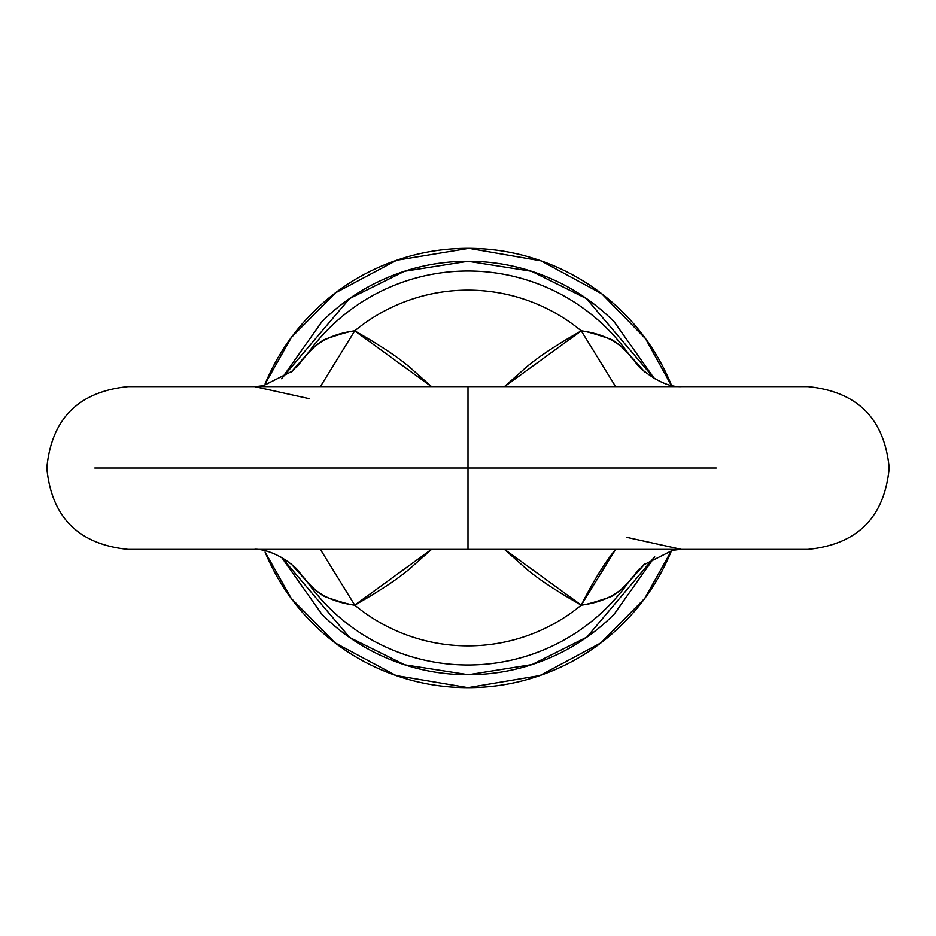 <?xml version="1.0" encoding="UTF-8"?>
<svg xmlns="http://www.w3.org/2000/svg" width="936" height="936" viewBox="0 0 936 936"><rect width="100%" height="100%" fill="white"/><g stroke="black" fill="none" stroke-linecap="round" stroke-linejoin="round"><path stroke-width="1.4" d="M716.215 468L468 468L468 549.397L468 468L94.805 468L716.215 468M290.956 372.294L307.523 353.738A197.005 197.005 0 0 1 628.477 353.738L645.044 372.294M654.439 378.706L586.451 298.572L531.519 271.276L468 261.273L404.469 271.276L349.549 298.584L281.56 378.706L321.82 321.82C341.207 302.445 363.566 287.504 388.885 277.009C414.215 266.526 440.587 261.273 468 261.273C495.413 261.273 521.785 266.526 547.115 277.009C572.434 287.504 594.793 302.445 614.18 321.82L654.451 378.706M468 386.603L468 468L468 386.603L807.803 386.603C857.353 391.552 884.485 418.685 889.2 468C884.485 517.315 857.353 544.448 807.803 549.397L128.197 549.397C78.647 544.448 51.515 517.315 46.8 468C51.515 418.685 78.647 391.552 128.197 386.603L468 386.603M654.451 557.283L614.18 614.18C594.793 633.555 572.434 648.496 547.115 658.991C521.785 669.474 495.413 674.727 468 674.727C440.587 674.727 414.215 669.474 388.885 658.991C363.566 648.496 341.207 633.555 321.82 614.18L281.549 557.294L349.701 637.533L404.761 664.817L468.409 674.727L531.999 664.572L586.907 637.1L654.697 556.768M504.434 386.603L522.358 370.714C534.152 359.716 553.784 346.425 581.268 330.864A177.863 177.863 0 0 0 354.732 330.864C382.414 346.554 402.164 359.927 413.969 370.995L431.555 386.603M431.566 549.397L413.642 565.285C401.848 576.284 382.216 589.575 354.732 605.136A177.863 177.863 0 0 0 581.268 605.136C553.585 589.446 533.836 576.073 522.031 565.005L504.445 549.397M645.044 563.706L628.477 582.262A197.005 197.005 0 0 1 307.523 582.262L290.956 563.706M296.443 568.62L307.523 582.262A197.005 197.005 0 0 0 628.477 582.262C619.772 591.388 613.033 596.524 608.26 597.671C594.056 602.445 585.058 604.937 581.268 605.136A177.863 177.863 0 0 1 354.732 605.136C350.953 604.937 341.944 602.445 327.694 597.659C322.943 596.501 316.216 591.376 307.523 582.262L291.143 563.858M504.551 386.603L581.268 330.864C602.105 333.59 617.842 341.207 628.477 353.738A197.005 197.005 0 0 0 307.523 353.738C316.228 344.612 322.967 339.475 327.74 338.329C341.944 333.555 350.941 331.063 354.732 330.864A177.863 177.863 0 0 1 581.268 330.864C585.047 331.063 594.056 333.555 608.306 338.341C613.057 339.499 619.784 344.623 628.477 353.738L639.651 367.474C655.411 380.8 669.31 387.176 681.361 386.626M309.009 398.607L254.662 386.626M255.879 386.603L263.496 385.644L292.441 371.077L307.523 353.738C318.287 341.16 334.023 333.532 354.732 330.864L320.381 386.603L354.732 330.864L431.449 386.603M291.084 372.189L307.523 353.738L296.443 367.38M581.268 330.864L615.619 386.603L581.268 330.864M431.449 549.397L354.732 605.136L320.381 549.397L354.732 605.136C333.895 602.41 318.158 594.793 307.523 582.262L296.349 568.526C273.733 548.04 253.96 549.034 254.639 549.374M644.916 563.811L628.477 582.262C617.713 594.84 601.977 602.468 581.268 605.136A103.358 23.985 114.9 0 1 615.619 549.397L581.268 605.136L504.551 549.397M639.58 367.403L628.477 353.738L644.857 372.142M680.121 549.397L672.504 550.356L643.558 564.923L628.477 582.262L639.58 568.597M626.991 537.393L681.338 549.374M671.533 385.421L670.925 383.947C659.775 357.037 643.909 333.286 623.317 312.683C602.714 292.09 578.963 276.225 552.053 265.075C525.143 253.925 497.121 248.356 468 248.356C438.879 248.356 410.857 253.925 383.947 265.075C357.037 276.225 333.286 292.09 312.683 312.683C292.09 333.286 276.225 357.037 265.075 383.947L291.33 337.498L335.474 292.839L396.712 260.243L468.924 248.356L540.985 260.84L601.848 293.846L645.536 338.68L672.001 386.603M671.533 550.567L644.787 598.35L600.865 642.903L539.932 675.535L468 687.644L396.08 675.535L335.146 642.915L291.225 598.361L265.075 552.053C276.225 578.963 292.09 602.714 312.683 623.317C333.286 643.909 357.037 659.775 383.947 670.925C410.857 682.075 438.879 687.644 468 687.644C497.121 687.644 525.143 682.075 552.053 670.925C578.963 659.775 602.714 643.909 623.317 623.317C643.909 602.714 659.775 578.963 670.925 552.053L671.533 550.567"/></g></svg>
